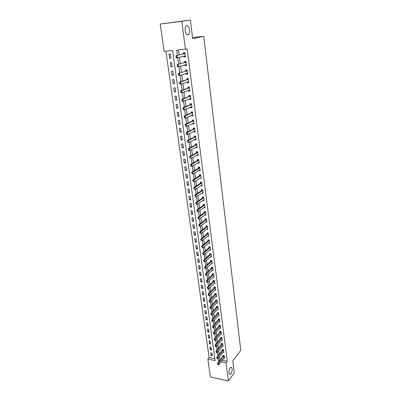 <?xml version="1.0" encoding="UTF-8"?>
<svg xmlns="http://www.w3.org/2000/svg" width="401" height="401" viewBox="0 0 401 401"><rect width="100%" height="100%" fill="white"/><g stroke="black" fill="none" stroke-linecap="round" stroke-linejoin="round"><path stroke-width="0.6" d="M187.939 34.797C185.668 35.499 184.009 27.985 186.039 26.065L186.776 25.629C189.082 25.027 190.655 32.516 188.64 34.381L187.939 34.797M230.976 373.752L230.38 374.303C228.72 375.331 228.585 369.827 230.224 367.832L230.801 367.306C232.455 366.273 232.6 371.727 230.976 373.752M160.225 24.035L190.36 20.05L192.675 38.631L203.748 36.341L240.775 350.374L232.791 360.875L234.294 372.92L228.4 380.95L210.38 376.905L207.843 359.06L215.147 360.574L172.646 50.516L164.104 51.343L160.225 24.035L181.828 21.338L185.447 49.278L176.686 50.125L177.392 55.378M165.899 51.168L209.116 357.522L207.843 359.06M209.116 357.522L214.891 358.71M212.299 355.908L211.908 353.096L210.695 352.85L211.086 355.662L212.299 355.908M211.482 350.033L211.091 347.196L209.873 346.955L210.264 349.792L211.482 350.033M210.665 344.108L210.269 341.246L209.041 341.015L209.442 343.873L210.665 344.108M209.833 338.133L209.437 335.251L208.204 335.02L208.61 337.903L209.833 338.133M209.001 332.108L208.595 329.201L207.362 328.98L207.768 331.888L209.001 332.108M208.159 326.033L207.753 323.101L206.515 322.885L206.921 325.818L208.159 326.033M207.307 319.908L206.896 316.945L205.658 316.74L206.069 319.697L207.307 319.908M206.45 313.727L206.039 310.74L204.791 310.539L205.207 313.522L206.45 313.727M205.588 307.492L205.172 304.479L203.919 304.289L204.34 307.296L205.588 307.492M204.716 301.206L204.294 298.169L203.041 297.983L203.462 301.016L204.716 301.206M203.838 294.865L203.412 291.798L202.154 291.622L202.58 294.68L203.838 294.865M202.951 288.464L202.52 285.377L201.257 285.201L201.688 288.289L202.951 288.464M202.054 282.013L201.623 278.895L200.355 278.73L200.791 281.843L202.054 282.013M201.152 275.502L200.716 272.359L199.442 272.199L199.883 275.342L201.152 275.502M200.239 268.936L199.803 265.763L198.525 265.612L198.966 268.78L200.239 268.936M199.322 262.309L198.881 259.106L197.598 258.966L198.044 262.164L199.322 262.309M198.395 255.622L197.949 252.394L196.665 252.259L197.112 255.487L198.395 255.622M197.462 248.881L197.011 245.618L195.718 245.492L196.174 248.75L197.462 248.881M196.515 242.074L196.064 238.785L194.766 238.665L195.227 241.953L196.515 242.074M195.568 235.207L195.107 231.888L193.808 231.778L194.269 235.091L195.568 235.207M194.605 228.274L194.139 224.926L192.836 224.826L193.302 228.169L194.605 228.274M193.633 221.282L193.167 217.903L191.858 217.813L192.33 221.187L193.633 221.282M192.655 214.229L192.184 210.816L190.871 210.731L191.347 214.139L192.655 214.229M191.668 207.106L191.192 203.663L189.874 203.588L190.355 207.026L191.668 207.106M190.675 199.919L190.189 196.445L188.871 196.38L189.352 199.848L190.675 199.919M189.668 192.665L189.182 189.157L187.853 189.102L188.34 192.6L189.668 192.665M188.65 185.342L188.159 181.803L186.831 181.753L187.322 185.287L188.65 185.342M187.628 177.949L187.132 174.38L185.793 174.34L186.295 177.909L187.628 177.949M186.595 170.49L186.094 166.886L184.751 166.856L185.252 170.455L186.595 170.49M185.548 162.961L185.046 159.317L183.698 159.302L184.204 162.936L185.548 162.961M184.495 155.357L183.984 151.683L182.635 151.673L183.147 155.342L184.495 155.357M183.432 147.683L182.916 143.969L181.558 143.974L182.074 147.678L183.432 147.683M182.355 139.934L181.838 136.185L180.475 136.2L180.996 139.939L182.355 139.934M181.272 132.109L180.746 128.325L179.382 128.35L179.909 132.13L181.272 132.109M180.174 124.21L179.648 120.39L178.275 120.425L178.806 124.24L180.174 124.21M179.072 116.23L178.535 112.375L177.157 112.42L177.698 116.275L179.072 116.23M177.954 108.175L177.412 104.285L176.034 104.34L176.575 108.23L177.954 108.175M176.826 100.044L176.28 96.11L174.891 96.18L175.443 100.11L176.826 100.044M175.688 91.829L175.137 87.859L173.743 87.939L174.295 91.904L175.688 91.829M174.535 83.533L173.979 79.523L172.58 79.614L173.142 83.619L174.535 83.533M173.377 75.152L172.816 71.102L171.412 71.208L171.974 75.253L173.377 75.152M172.204 66.691L171.633 62.596L170.225 62.716L170.796 66.802L172.204 66.691M171.016 58.14L170.445 54.01L169.032 54.14L169.603 58.27L171.016 58.14M222.309 360.238L227.277 361.261L187.142 48.882L185.447 49.278M178.44 49.955L179.107 54.962M179.412 57.248L180.285 63.769M180.59 66.07L181.447 72.486M181.758 74.797L182.6 81.112M182.911 83.438L183.743 89.654M184.054 91.989L184.871 98.11M185.187 100.456L185.989 106.476M186.305 108.831L187.097 114.761M187.412 117.127L188.194 122.967M188.51 125.343L189.282 131.087M189.598 133.473L190.355 139.127M190.675 141.523L191.417 147.092M191.738 149.493L192.47 154.976M192.796 157.387L193.518 162.781M193.838 165.202L194.55 170.515M194.876 172.946L195.573 178.174M195.899 180.61L196.585 185.758M196.911 188.204L197.588 193.267M197.919 195.723L198.585 200.711M198.911 203.172L199.568 208.079M199.898 210.55L200.545 215.382M200.876 217.858L201.513 222.615M201.843 225.096L202.47 229.783M202.801 232.269L203.417 236.881M203.753 239.372L204.36 243.913M204.69 246.415L205.292 250.886M205.623 253.387L206.214 257.788M206.55 260.299L207.127 264.63M207.462 267.146L208.034 271.412M208.37 273.933L208.931 278.134M209.267 280.655L209.823 284.79M210.159 287.322L210.705 291.392M211.041 293.923L211.578 297.933M211.918 300.469L212.445 304.414M212.786 306.955L213.302 310.84M213.643 313.387L214.154 317.211M214.495 319.757L214.996 323.522M215.337 326.078L215.833 329.782M216.174 332.339L216.665 335.988M217.006 338.544L217.487 342.138M217.828 344.7L218.299 348.238M218.645 350.8L219.106 354.283M219.452 356.85L219.838 359.727L220.274 359.817M223.863 358.263L224.6 358.414L224.229 355.572L222.986 355.321L223.106 356.248M223.076 352.329L223.828 352.479L223.457 349.612L222.204 349.366L222.329 350.299M222.284 346.344L223.051 346.494L222.675 343.602L221.422 343.366L221.542 344.299M221.482 340.309L222.264 340.459L221.883 337.542L220.625 337.311L220.75 338.249M220.675 334.223L221.472 334.369L221.091 331.427L219.828 331.201L219.948 332.143M219.858 328.088L220.675 328.229L220.289 325.261L219.021 325.046L219.141 325.988M219.031 321.893L219.868 322.038L219.477 319.046L218.204 318.83L218.329 319.782M218.199 315.647L219.056 315.787L218.66 312.77L217.387 312.564L217.512 313.517M217.357 309.351L218.234 309.487L217.838 306.444L216.56 306.244L216.68 307.201M216.51 302.996L217.407 303.131L217.006 300.058L215.723 299.868L215.848 300.825M215.653 296.585L216.575 296.72L216.169 293.622L214.881 293.437L215.006 294.399M214.786 290.118L215.733 290.249L215.327 287.121L214.029 286.946L214.154 287.913M213.913 283.592L214.881 283.723L214.47 280.57L213.172 280.399L213.297 281.367M213.026 277.011L214.024 277.136L213.613 273.958L212.309 273.793L212.435 274.765M212.134 270.369L213.162 270.495L212.746 267.282L211.432 267.131L211.563 268.104M211.232 263.668L212.289 263.788L211.868 260.55L210.555 260.404L210.68 261.382M210.319 256.911L211.407 257.026L210.981 253.758L209.663 253.617L209.793 254.6M209.397 250.089L210.52 250.199L210.089 246.901L208.766 246.77L208.896 247.758M208.465 243.201L209.623 243.312L209.192 239.983L207.863 239.863L207.994 240.851M207.517 236.259L208.72 236.364L208.284 233.001L206.951 232.891L207.081 233.883M206.565 229.247L207.808 229.347L207.367 225.958L206.029 225.853L206.159 226.851M205.598 222.174L206.886 222.269L206.44 218.846L205.096 218.751L205.227 219.753M204.615 215.031L205.959 215.121L205.507 211.668L204.159 211.583L204.289 212.585M203.663 207.798L205.016 207.913L204.565 204.425L203.212 204.35L203.342 205.357M202.705 200.495L204.069 200.63L203.613 197.112L202.254 197.046L202.385 198.054M201.738 193.117L203.117 193.282L202.65 189.733L201.287 189.673L201.422 190.691M200.766 185.673L202.149 185.869L201.683 182.28L200.315 182.234L200.45 183.252M199.778 178.154L201.177 178.38L200.706 174.761L199.332 174.721L199.462 175.743M198.786 170.565L200.189 170.821L199.718 167.167L198.335 167.137L198.47 168.159M197.783 162.906L199.197 163.187L198.721 159.498L197.332 159.478L197.467 160.51M196.771 155.172L196.811 155.468L198.194 155.483L197.713 151.758L196.32 151.748L196.455 152.781M195.748 147.357L195.793 147.698L197.182 147.703L196.696 143.939L195.297 143.944L195.432 144.982M194.716 139.473L194.766 139.854L196.159 139.844L195.668 136.049L194.264 136.059L194.405 137.102M193.668 131.508L193.728 131.934L195.127 131.914L194.63 128.079L193.222 128.104L193.362 129.147M192.615 123.463L192.68 123.934L194.084 123.904L193.583 120.029L192.169 120.064L192.31 121.112M191.553 115.343L191.618 115.854L193.031 115.814L192.525 111.899L191.107 111.949L191.247 113.002M190.48 107.137L190.55 107.694L191.969 107.643L191.457 103.689L190.034 103.749L190.174 104.806M189.392 98.852L189.472 99.458L190.896 99.388L190.38 95.398L188.951 95.473L189.087 96.531M188.295 90.481L188.38 91.132L189.813 91.057L189.287 87.027L187.853 87.107L187.994 88.175M187.187 82.03L187.282 82.726L188.716 82.636L188.189 78.566L186.751 78.661L186.886 79.729M186.069 73.488L186.169 74.235L187.613 74.135L187.077 70.02L185.633 70.13L185.773 71.203M184.941 64.862L185.046 65.659L186.495 65.543L185.954 61.388L184.5 61.508L184.64 62.586M183.798 56.145L183.909 56.992L185.362 56.862L184.816 52.666L183.362 52.802L183.503 53.884M203.748 36.341L192.54 37.549M190.36 20.05L181.828 21.338M227.277 361.261L226.054 362.84L228.4 380.95M218.204 358.404L218.59 361.291L219.031 361.381M221.071 361.807L226.054 362.84M177.703 57.679L178.585 64.23M178.896 66.541L179.763 72.987M180.079 75.308L180.931 81.654M181.247 83.984L182.084 90.23M182.4 92.576L183.232 98.721M183.548 101.077L184.36 107.127M184.681 109.493L185.483 115.448M185.803 117.824L186.59 123.683M186.916 126.074L187.688 131.844M188.014 134.24L188.776 139.914M189.102 142.32L189.853 147.909M190.179 150.325L190.921 155.829M191.247 158.25L191.979 163.668M192.305 166.099L193.021 171.433M193.352 173.869L194.059 179.117M194.39 181.568L195.081 186.731M195.412 189.187L196.099 194.274M196.43 196.736L197.107 201.743M197.437 204.214L198.099 209.142M198.435 211.618L199.086 216.47M199.422 218.956L200.064 223.728M200.4 226.219L201.036 230.921M201.372 233.417L201.994 238.049M202.33 240.55L202.946 245.106M203.282 247.612L203.888 252.099M204.224 254.61L204.821 259.031M205.157 261.547L205.743 265.893M206.084 268.419L206.66 272.7M207.001 275.226L207.568 279.442M207.908 281.973L208.47 286.124M208.811 288.66L209.362 292.745M209.703 295.286L210.244 299.306M210.585 301.853L211.121 305.808M211.462 308.359L211.989 312.254M212.335 314.81L212.851 318.645M213.192 321.201L213.703 324.98M214.049 327.537L214.545 331.256M214.891 333.822L215.387 337.482M215.733 340.048L216.214 343.647M216.56 346.218L217.041 349.767M217.387 352.339L217.858 355.827M219.838 359.727L218.59 361.291M212.094 354.439L211.086 355.662M170.986 57.924L169.603 58.27M172.164 66.431L170.796 66.802M173.332 74.852L171.974 75.253M174.49 83.187L173.142 83.619M175.633 91.443L174.295 91.904M176.766 99.618L175.443 100.11M177.889 107.714L176.575 108.23M179.001 115.729L177.698 116.275M180.104 123.668L178.806 124.24M181.192 131.528L179.909 132.13M182.27 139.317L180.996 139.939M183.342 147.032L182.074 147.678M184.4 154.671L183.147 155.342M185.447 162.24L184.204 162.936M186.49 169.738L185.252 170.455M187.518 177.162L186.295 177.909M188.54 184.52L187.322 185.287M189.548 191.813L188.34 192.6M190.55 199.036L189.352 199.848M191.543 206.194L190.355 207.026M192.525 213.287L191.347 214.139M193.503 220.314L192.33 221.187M194.465 227.277L193.302 228.169M195.422 234.179L194.269 235.091M196.37 241.016L195.227 241.953M197.312 247.798L196.174 248.75M198.244 254.515L197.112 255.487M199.167 261.176L198.044 262.164M200.079 267.773L198.966 268.78M200.986 274.319L199.883 275.342M201.888 280.805L200.791 281.843M202.781 287.231L201.688 288.289M203.663 293.607L202.58 294.68M204.54 299.923L203.462 301.016M205.407 306.189L204.34 307.296M206.269 312.399L205.207 313.522M207.122 318.559L206.069 319.697M207.969 324.665L206.921 325.818M208.806 330.72L207.768 331.888M209.638 336.725L208.61 337.903M210.465 342.68L209.442 343.873M211.282 348.584L210.264 349.792M204.911 207.076L203.668 207.828M203.778 199.808L202.716 200.56M202.881 192.45L201.753 193.222M201.979 185.026L200.786 185.813M192.996 180.666L193.122 181.588L192.996 180.666L193.758 179.964L200.48 175.753L199.492 175.723L192.756 179.934L193.758 179.964L194.009 181.808L199.803 178.335M200.084 170.014L198.816 170.786M199.096 162.415L197.818 163.162M198.099 154.746L196.811 155.468M197.091 147.007L195.793 147.698M196.074 139.187L194.766 139.854M195.046 131.292L193.728 131.934M194.009 123.323L192.68 123.934M192.961 115.272L191.618 115.854M191.904 107.142L190.55 107.694M190.836 98.932L189.472 99.458M189.758 90.641L188.38 91.132M188.67 82.265L187.282 82.726M187.568 73.809L186.169 74.235M186.455 65.263L185.046 65.659M185.332 56.631L183.909 56.992M217.843 364.073L217.944 364.795L217.843 364.073L218.51 363.376L217.598 363.186L223.532 355.431M224.5 357.627L218.7 364.815L218.51 363.376L224.279 355.923M217.944 364.795L218.7 364.815M217.598 363.186L217.693 364.043M217.026 358.043L217.126 358.77L217.026 358.043L217.693 357.341L216.781 357.156L222.761 349.477M223.728 351.687L217.888 358.795L217.693 357.341L223.502 349.973M217.126 358.77L217.888 358.795M216.781 357.156L216.876 358.013M216.204 351.963L216.304 352.695L216.204 351.963L216.871 351.261L215.959 351.081L221.984 343.472M222.946 345.702L217.071 352.725L216.871 351.261L222.72 343.968M216.304 352.695L217.071 352.725M215.959 351.081L216.054 351.933M215.372 345.827L215.472 346.564L215.372 345.827L216.044 345.126L215.126 344.945L221.197 337.416M222.159 339.662L216.244 346.599L216.044 345.126L221.933 337.918M215.472 346.564L216.244 346.599M215.126 344.945L215.222 345.797M214.535 339.637L214.635 340.384L214.535 339.637L215.212 338.935L214.289 338.76L220.405 331.306M221.367 333.572L215.412 340.424L215.212 338.935L221.141 331.812M214.635 340.384L215.412 340.424M214.289 338.76L214.38 339.607M213.688 333.391L213.788 334.143L213.688 333.391L214.365 332.69L213.442 332.524L219.608 325.146M220.57 327.432L214.57 334.193L214.365 332.69L220.339 325.652M213.788 334.143L214.57 334.193M213.442 332.524L213.532 333.366M212.836 327.091L212.936 327.853L212.836 327.091L213.517 326.389L212.59 326.229L218.806 318.93M219.763 321.236L213.723 327.908L213.517 326.389L219.532 319.442M212.936 327.853L213.723 327.908M212.59 326.229L212.68 327.066M211.974 320.74L212.079 321.502L211.974 320.74L212.66 320.033L211.728 319.878L217.994 312.665M218.951 314.985L212.866 321.567L212.66 320.033L218.715 313.181M212.079 321.502L212.866 321.567M211.728 319.878L211.818 320.71M211.106 314.329L211.212 315.101L211.106 314.329L211.793 313.622L210.861 313.472L217.177 306.339M218.129 308.685L212.004 315.166L211.793 313.622L217.893 306.86M211.212 315.101L212.004 315.166M210.861 313.472L210.951 314.299M210.229 307.858L210.335 308.635L210.229 307.858L210.921 307.156L209.984 307.006L216.35 299.963M217.302 302.324L211.132 308.715L210.921 307.156L217.061 300.484M210.335 308.635L211.132 308.715M209.984 307.006L210.074 307.833M209.342 301.331L209.452 302.118L209.342 301.331L210.039 300.63L209.101 300.484L215.517 293.527M216.47 295.908L210.254 302.199L210.039 300.63L216.224 294.053M209.452 302.118L210.254 302.199M209.101 300.484L209.187 301.306M208.45 294.745L208.56 295.537L208.45 294.745L209.152 294.043L208.209 293.908L214.68 287.036M215.628 289.437L209.367 295.627L209.152 294.043L215.382 287.567M208.56 295.537L209.367 295.627M208.209 293.908L208.294 294.72M207.553 288.098L207.663 288.9L207.553 288.098L208.254 287.397L207.307 287.266L213.833 280.484M214.776 282.911L208.47 288.996L208.254 287.397L214.53 281.021M207.663 288.9L208.47 288.996M207.307 287.266L207.392 288.078M206.645 281.392L206.751 282.204L206.645 281.392L207.352 280.69L206.4 280.565L212.976 273.878M213.918 276.324L207.568 282.304L207.352 280.69L213.673 274.419M206.751 282.204L207.568 282.304M206.4 280.565L206.485 281.372M205.728 274.625L205.838 275.442L205.728 274.625L206.435 273.923L205.482 273.803L212.119 267.211M213.056 269.678L206.655 275.552L206.435 273.923L212.806 267.753M205.482 273.803L205.568 274.605M204.801 267.798L204.911 268.62L204.801 267.798L205.518 267.096L204.555 266.981L210.705 261.362L211.247 260.485M212.184 262.971L205.738 268.74L205.518 267.096L211.928 261.031M204.555 266.981L204.64 267.778M203.868 260.906L203.979 261.738L203.868 260.906L204.585 260.204L203.623 260.094L209.818 254.58L210.375 253.693M211.302 256.204L204.811 261.863L204.585 260.204L211.046 254.249M203.623 260.094L203.708 260.886M202.926 253.948L203.036 254.785L202.926 253.948L203.648 253.247L202.68 253.146L208.921 247.738L209.492 246.846M210.415 249.377L203.873 254.921L203.648 253.247L210.154 247.402M202.68 253.146L202.766 253.933M201.974 246.926L202.089 247.773L201.974 246.926L202.7 246.224L201.728 246.129L208.019 240.831L208.6 239.928M209.517 242.49L202.926 247.913L202.7 246.224L209.257 240.495M201.728 246.129L201.813 246.911M201.011 239.843L201.132 240.695L201.011 239.843L201.743 239.136L200.771 239.051L207.106 233.863L207.703 232.956M208.61 235.537L201.974 240.846L201.743 239.136L208.35 233.522M200.771 239.051L200.851 239.828M200.044 232.685L200.159 233.547L200.044 232.685L200.776 231.984L199.803 231.903L206.184 226.831L206.796 225.913M207.698 228.52L201.011 233.708L200.776 231.984L207.437 226.49M199.803 231.903L199.883 232.675M199.066 225.467L199.182 226.334L199.066 225.467L199.803 224.766L198.826 224.69L205.252 219.733L205.878 218.806M206.776 221.437L200.039 226.505L199.803 224.766L206.51 219.387M198.826 224.69L198.901 225.452M198.079 218.179L198.199 219.056L198.079 218.179L198.821 217.472L197.838 217.407L204.32 212.565L204.956 211.633M205.848 214.289L199.056 219.232L198.821 217.472L205.578 212.224M197.838 217.407L197.914 218.164M197.081 210.816L197.202 211.703L197.081 210.816L197.828 210.114L196.841 210.054L203.377 205.332L204.029 204.395M204.66 207.101L198.064 211.888L197.828 210.114L204.635 204.991M196.841 210.054L196.916 210.806M196.074 203.387L196.194 204.284L196.074 203.387L196.826 202.685L195.833 202.63L202.415 198.039L203.091 197.086M203.964 199.798L197.066 204.475L196.826 202.685L203.688 197.688M195.833 202.63L195.909 203.377M195.056 195.888L195.182 196.791L195.056 195.888L195.813 195.187L194.816 195.137L201.462 190.66L202.144 189.713M203.006 192.445L196.054 196.991L195.813 195.187L202.731 190.32M194.816 195.137L194.891 195.878M194.034 188.315L194.154 189.227L194.034 188.315L194.791 187.613L193.793 187.573L200.475 183.232L201.187 182.265M202.039 185.026L195.036 189.437L194.791 187.613L201.758 182.881M193.793 187.573L193.868 188.305M199.492 175.723L200.219 174.746M200.48 175.753L200.786 175.367M192.756 179.934L192.831 180.661M191.949 172.946L192.079 173.874L191.949 172.946L192.716 172.245L199.492 168.164L198.5 168.144L191.708 172.219L192.716 172.245L192.966 174.104L199.773 169.974M198.5 168.144L199.247 167.157M199.492 168.164L199.798 167.788M191.708 172.219L191.783 172.941M199.091 162.37L191.919 166.325L190.906 166.305L190.726 165.142L190.851 166.084M190.896 165.147L191.663 164.445L190.655 164.43L197.498 160.495L198.259 159.493M191.021 166.084L191.919 166.325L191.663 164.445L198.801 160.129M199.086 162.34L198.731 162.35M190.655 164.43L190.726 165.142M198.094 154.686L197.658 154.676M189.828 157.272L189.954 158.22L189.828 157.272L190.6 156.57L189.588 156.56L196.485 152.766L197.262 151.753M198.084 154.636L190.856 158.47L190.6 156.57L197.793 152.405M189.588 156.56L189.658 157.272M197.081 146.926L196.595 146.906M188.751 149.317L188.881 150.28L188.751 149.317L189.528 148.621L188.51 148.616L195.462 144.967L196.249 143.939M197.071 146.851L189.788 150.535L189.528 148.621L196.781 144.601M188.881 150.28L189.788 150.535L188.771 150.53L188.711 150.275M188.51 148.616L188.58 149.317M196.064 139.092L195.588 139.072M187.663 141.287L187.793 142.255L187.663 141.287L188.445 140.591L187.422 140.596L194.43 137.087L195.227 136.054M196.049 138.992L188.706 142.525L188.445 140.591L195.753 136.721M187.793 142.255L188.706 142.525L187.623 142.255M187.422 140.596L187.493 141.287M195.036 131.182L194.555 131.162M186.56 133.177L186.696 134.155L186.56 133.177L187.352 132.475L186.325 132.49L193.387 129.132L194.189 128.099M195.016 131.057L187.613 134.43L187.352 132.475L194.721 128.761M186.696 134.155L187.613 134.43L186.59 134.445L186.525 134.155M186.325 132.49L186.39 133.177M193.994 123.197L193.513 123.167M185.452 124.982L185.588 125.969L185.452 124.982L186.244 124.285L185.217 124.305L192.335 121.102L193.137 120.039M193.974 123.047L186.51 126.255L186.244 124.285L193.673 120.726M185.588 125.969L186.51 126.255L185.483 126.28L185.412 125.974M185.217 124.305L185.282 124.987M192.946 115.132L192.46 115.102M184.33 116.706L184.465 117.704L184.33 116.706L185.127 116.009L184.094 116.039L191.277 112.987L192.069 112.079M192.921 114.957L185.397 117.999L185.127 116.009L192.615 112.611M184.465 117.704L185.397 117.999L184.365 118.029L184.295 117.709M184.094 116.039L184.159 116.711M191.884 106.982L191.397 106.952M191.457 103.704L190.976 103.724L190.199 104.796L182.961 107.689L183.999 107.648L191.553 104.415M183.337 109.353L183.197 108.34L183.162 109.358L184.27 109.663L183.232 109.699L183.162 109.358M191.858 106.781L184.27 109.663L183.999 107.648L183.197 108.34M191.407 107.002L191.107 106.882M182.961 107.689L183.026 108.35M190.816 98.756L190.325 98.721M190.385 95.443L189.899 95.468L189.117 96.521L181.818 99.253L182.861 99.202L190.475 96.14M182.189 100.917L182.054 99.894L182.019 100.922L183.137 101.237L182.094 101.283L182.019 100.922M190.786 98.531L183.137 101.237L182.861 99.202L182.054 99.894M190.335 98.781L189.974 98.631M181.818 99.253L181.879 99.904M189.733 90.446L189.242 90.41M189.077 87.037L188.836 87.298M189.297 87.102L188.816 87.127L188.024 88.165L180.661 90.726L181.708 90.671L189.387 87.779M188.104 88.11L189.152 88.035L188.119 88.095M181.036 92.39L180.896 91.363L180.861 92.4L181.984 92.726L180.941 92.781L180.861 92.4M189.698 90.19L181.984 92.726L181.708 90.671L180.896 91.363M189.252 90.476L188.826 90.29M180.661 90.726L180.726 91.373M188.64 82.055L188.144 82.015M188.144 78.566L187.738 78.872M188.199 78.671L187.713 78.706L186.916 79.719L179.493 82.115L180.545 82.05L188.29 79.333M187.006 79.664L188.049 79.588L187.011 79.659M179.869 83.779L179.553 82.751L179.693 83.794L180.826 84.125L179.778 84.19L179.693 83.794M188.605 81.774L180.826 84.125L180.545 82.05L179.728 82.741M188.154 82.085L187.673 81.869M179.493 82.115L179.553 82.751M187.538 73.578L187.041 73.533M187.082 70.06L186.625 70.36M187.092 70.16L186.605 70.2L185.803 71.193L178.315 73.413L187.177 70.802M186.931 71.057L185.899 71.132L186.931 71.057M178.691 75.082L178.55 74.03L178.515 75.092L179.653 75.438L178.6 75.513L178.515 75.092M187.498 73.268L179.653 75.438L179.372 73.338L178.55 74.03M187.051 73.614L186.505 73.358M178.315 73.413L178.375 74.045M186.425 65.012L185.924 64.967M185.964 61.478L185.508 61.759M185.974 61.564L185.483 61.604L184.671 62.576L177.122 64.626L186.054 62.185M177.503 66.29L177.357 65.228L177.322 66.305L178.47 66.656L177.412 66.741L177.322 66.305M186.38 64.671L178.47 66.656L178.184 64.536L177.357 65.228M185.934 65.052L185.322 64.751M177.122 64.626L177.182 65.243M185.297 56.361L184.796 56.315M184.836 52.807L184.375 53.072M184.846 52.877L184.355 52.922L183.533 53.874L175.919 55.744L184.921 53.478M176.3 57.408L176.154 56.335L176.119 57.423L177.272 57.789L176.209 57.884L176.119 57.423M185.252 55.995L177.272 57.789L176.981 55.644L176.154 56.335M184.806 56.406L184.129 56.06M175.919 55.744L175.974 56.351M224.099 356.288L223.202 356.103M224.024 356.404L223.131 356.223M223.322 350.334L222.425 350.158M223.252 350.449L222.349 350.273M222.54 344.329L221.638 344.158M222.47 344.444L221.563 344.274M221.753 338.274L220.846 338.108M221.678 338.389L220.771 338.223M220.956 332.168L220.049 332.008M220.881 332.284L219.974 332.118M220.154 326.008L219.242 325.853M220.079 326.123L219.167 325.963M219.342 319.797L218.43 319.642M219.267 319.908L218.355 319.752M218.53 313.532L217.608 313.382M218.455 313.642L217.532 313.492M217.703 307.211L216.781 307.066M217.628 307.316L216.705 307.176M216.871 300.83L215.949 300.695M216.796 300.94L215.873 300.8M216.034 294.399L215.106 294.264M215.959 294.504L215.031 294.374M215.192 287.908L214.259 287.783M215.111 288.013L214.179 287.888M214.334 281.362L213.402 281.241M214.259 281.467L213.322 281.342M213.477 274.755L212.535 274.64M213.397 274.86L212.46 274.74M212.605 268.089L211.668 267.978M212.53 268.194L211.588 268.084M211.733 261.367L210.786 261.262M211.653 261.467L210.705 261.362M210.846 254.58L209.898 254.48M210.766 254.68L209.818 254.58M209.954 247.733L209.001 247.638M209.873 247.833L208.921 247.738M209.056 240.821L208.099 240.735M208.976 240.921L208.019 240.831M208.144 233.848L207.187 233.768M208.064 233.943L207.106 233.863M207.232 226.811L206.264 226.735M207.147 226.906L206.184 226.831M206.304 219.708L205.337 219.638M206.219 219.803L205.252 219.733M205.372 212.54L204.4 212.475M205.287 212.63L204.315 212.565L205.287 212.63M204.43 205.302L203.452 205.247M204.345 205.392L203.367 205.337M203.477 197.999L202.5 197.949M203.392 198.089L202.415 198.039M202.515 190.625L201.533 190.58M202.43 190.716L201.447 190.67M201.548 183.182L200.56 183.147M201.457 183.267L200.475 183.232M200.565 175.668L199.578 175.638M199.578 168.084L198.585 168.064M198.58 160.425L197.583 160.41M198.49 160.505L197.498 160.495M197.573 152.691L196.575 152.686M197.482 152.771L196.485 152.766M196.555 144.886L195.553 144.886M196.465 144.961L195.462 144.967M195.528 137.002L194.52 137.012M195.437 137.077L194.43 137.087M194.49 129.042L193.482 129.057M194.4 129.117L193.387 129.132M193.442 121.002L192.43 121.027M193.352 121.077L192.335 121.102M192.385 112.881L191.367 112.917M192.295 112.957L191.277 112.987M191.317 104.681L190.295 104.726M191.227 104.751L190.199 104.796M190.239 96.4L189.212 96.451M190.144 96.471L189.117 96.521M189.056 88.105L188.024 88.165M187.954 79.654L186.916 79.719M186.841 71.117L185.803 71.193M185.813 62.431L184.771 62.516M185.718 62.491L184.671 62.576M184.681 53.719L183.633 53.819M184.58 53.779L183.533 53.874M230.38 374.303L229.517 374.118M188.64 34.381L186.996 34.566M204.35 205.387L203.377 205.332M203.402 198.079L202.425 198.029M202.445 190.701L201.462 190.66M201.482 183.252L200.495 183.217M200.505 175.733L199.518 175.708M199.523 168.144L198.53 168.124M198.53 160.48L197.533 160.465M197.528 152.746L196.525 152.736M196.515 144.931L195.508 144.931M195.493 137.042L194.48 137.052M194.455 129.077L193.447 129.097M193.412 121.032L192.4 121.057M192.36 112.912L191.342 112.942M191.297 104.706L190.274 104.746M190.224 96.42L189.197 96.471"/></g></svg>
